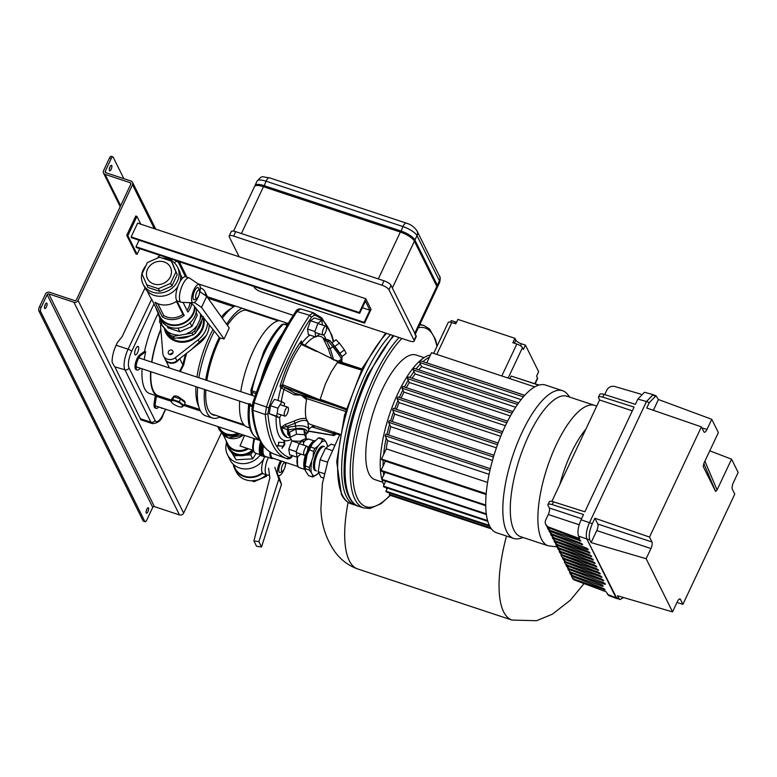 <?xml version="1.0" encoding="UTF-8"?>
<svg xmlns="http://www.w3.org/2000/svg" width="777" height="777" viewBox="0 0 777 777"><rect width="100%" height="100%" fill="white"/><g stroke="black" fill="none" stroke-linecap="round" stroke-linejoin="round"><path stroke-width="1.17" d="M146.911 509.081A2.885 0.991 -71.7 0 1 146.144 511.402M146.222 513.005A2.885 0.991 108.3 0 0 146.474 513.257A2.885 0.991 108.3 0 0 148.164 511.285A2.885 0.991 108.3 0 0 148.553 508.041A2.885 0.991 108.3 0 0 148.29 507.789A2.885 0.991 108.3 0 0 146.6 509.751A2.885 0.991 108.3 0 0 146.222 513.005M44.532 306.701A2.885 0.991 108.3 0 0 45.299 304.38M46.941 303.341A2.885 0.991 -71.7 0 1 46.552 306.585A2.885 0.991 -71.7 0 1 44.862 308.556A2.885 0.991 -71.7 0 1 44.6 308.304A2.885 0.991 -71.7 0 1 44.988 305.06A2.885 0.991 -71.7 0 1 46.678 303.088A2.885 0.991 -71.7 0 1 46.941 303.341M110.12 166.618A2.885 0.991 -71.7 0 1 109.353 168.939M109.431 170.542A2.885 0.991 108.3 0 0 109.683 170.804A2.885 0.991 108.3 0 0 111.373 168.832A2.885 0.991 108.3 0 0 111.762 165.588A2.885 0.991 108.3 0 0 111.499 165.326A2.885 0.991 108.3 0 0 109.81 167.298A2.885 0.991 108.3 0 0 109.431 170.542M112.869 156.857A3.205 1.107 108.3 0 0 111.208 158.566L109.499 158.003A3.205 1.107 -71.7 0 1 111.16 156.294L112.869 156.857A3.205 1.107 108.3 0 1 113.16 157.139L123.854 178.681M109.499 158.003L103.535 170.678A3.205 2.836 -26.4 0 0 105.089 174.378L130.186 182.692A1.282 1.136 153.6 0 1 130.808 184.168L76.36 299.883A1.282 1.136 153.6 0 1 74.699 300.612L49.602 292.298A3.205 2.836 -26.4 0 0 45.454 294.104L39.491 306.779L41.2 307.342L47.164 294.668A1.282 1.136 153.6 0 1 48.825 293.949L73.922 302.263A3.205 2.836 -26.4 0 0 78.069 300.446L132.517 184.732A3.205 2.836 -26.4 0 0 130.963 181.031L105.866 172.717A1.282 1.136 153.6 0 1 105.245 171.241L111.208 158.566M41.2 307.342A3.205 1.107 108.3 0 0 40.559 311.431L38.85 310.858L143.104 520.881L144.813 521.445A3.205 1.107 108.3 0 0 145.105 521.726A3.205 1.107 108.3 0 0 146.775 520.017L152.739 507.342A1.282 1.136 153.6 0 1 154.39 506.623L179.497 514.937A3.205 2.836 -26.4 0 0 183.644 513.121L221.503 432.653M38.85 310.858A3.205 1.107 -71.7 0 1 39.491 306.779M145.105 521.726L143.395 521.163A3.205 1.107 -71.7 0 1 143.104 520.881M40.559 311.431L144.813 521.445M161.354 407.847A4.477 1.544 108.3 0 0 161.402 407.944A4.477 1.544 108.3 0 0 161.81 408.333A4.477 1.544 108.3 0 0 162.461 408.207M138.5 346.795A4.477 1.544 -71.7 0 1 137.908 351.835A4.477 1.544 -71.7 0 1 135.276 354.904A4.477 1.544 -71.7 0 1 134.877 354.506A4.477 1.544 -71.7 0 1 135.48 349.456A4.477 1.544 -71.7 0 1 138.102 346.396A4.477 1.544 -71.7 0 1 138.5 346.795M144.221 359.644A54.749 18.91 -71.7 0 1 145.668 351.767L140.899 355.235A8.003 2.768 108.3 0 0 137.014 362.024A8.003 2.768 108.3 0 0 136.538 369.347A8.003 2.768 108.3 0 0 137.257 370.056A8.003 2.768 108.3 0 0 138.656 369.677L140.569 368.279M158.09 313.655A54.749 18.91 108.3 0 0 144.532 351.389L139.763 354.866A8.003 2.768 108.3 0 0 135.868 361.645A8.003 2.768 108.3 0 0 135.392 368.968A8.003 2.768 108.3 0 0 136.121 369.677L137.257 370.056M156.488 395.804L155.322 403.263A8.003 2.768 108.3 0 0 155.536 407.634A8.003 2.768 108.3 0 0 156.264 408.343A8.003 2.768 108.3 0 0 158.673 406.954M162.228 398.29A8.003 2.768 108.3 0 0 162.238 398.222L162.412 397.096M155.342 395.425L154.176 402.884A8.003 2.768 108.3 0 0 154.4 407.255A8.003 2.768 108.3 0 0 155.118 407.964L156.264 408.343M160.839 329.089A54.749 18.91 108.3 0 0 151.632 362.101M150.621 371.61A54.749 18.91 108.3 0 0 153.195 391.491A54.749 18.91 108.3 0 0 158.149 396.357A54.749 18.91 108.3 0 0 161.082 396.649M145.668 351.767L144.532 351.389M142.065 368.774A54.749 18.91 108.3 0 0 144.639 388.665A54.749 18.91 108.3 0 0 149.592 393.521L158.149 396.357M145.017 288.014L122.135 336.645L117.444 342.424L116.123 345.231L128.098 349.194L151.651 299.155M114.86 366.861L140.365 418.686L150.903 422.183L124.893 369.784L114.86 366.861M159.732 255.274A16.132 5.575 108.3 0 0 157.44 258.149M140.705 419.726L140.365 418.686M116.123 345.231A16.132 5.575 -71.7 0 0 112.131 362.169L114.355 366.297M184.8 402.418L184.829 401.34L177.952 396.464C174.514 395.58 172.999 395.949 173.417 397.562M170.008 354.584A2.564 2.273 153.6 0 1 172.853 353.176A2.564 2.273 -26.4 0 0 170.008 354.584M215.724 415.326A55.07 19.027 -71.7 0 1 213.374 414.986A55.07 19.027 -71.7 0 1 208.391 410.101A55.07 19.027 -71.7 0 1 205.818 389.899M220.134 416.793A58.265 20.134 -71.7 0 1 212.364 418.026L205.526 415.763A58.265 20.134 -71.7 0 1 200.252 410.586A58.265 20.134 -71.7 0 1 199.417 408.644L197.746 404.069A54.108 18.697 -71.7 0 1 195.95 386.635M196.931 377.107A54.108 18.697 -71.7 0 1 213.005 329.535M221.406 316.958A54.108 18.697 -71.7 0 1 228.953 309.868L233.032 307.197A58.265 20.134 -71.7 0 1 235.217 305.963M199.417 408.644A58.265 20.134 -71.7 0 1 197.669 387.199M198.844 377.739A58.265 20.134 -71.7 0 1 214.345 331.196M222.29 318.201A58.265 20.134 -71.7 0 1 233.032 307.197M212.364 418.026A58.265 20.134 -71.7 0 1 207.1 412.859A58.265 20.134 -71.7 0 1 204.506 389.471M205.682 380.011A58.265 20.134 -71.7 0 1 219.26 337.315M226.573 324.203A58.265 20.134 -71.7 0 1 242.055 308.226M254.108 312.218A58.265 20.134 -71.7 0 1 254.283 312.568A58.265 20.134 -71.7 0 1 254.506 313.034M206.303 335.441L191.958 349.087M186.694 353.214A54.108 18.697 108.3 0 0 183.702 364.976L180.215 371.571M169.153 367.909L168.473 365.918M171.241 400.019L158.343 395.746A54.108 18.697 -71.7 0 1 153.448 390.948A54.108 18.697 -71.7 0 1 150.884 371.697M151.865 362.179A54.108 18.697 -71.7 0 1 160.878 329.594M206.847 380.39A55.07 19.027 -71.7 0 1 220.231 338.014M227.408 325.378A55.07 19.027 -71.7 0 1 248.009 310.441A55.07 19.027 -71.7 0 1 250.097 311.567M179.604 371.367L182.867 364.918A54.749 18.91 -71.7 0 1 185.577 354.089M194.522 347.096L200.777 342.162M183.702 364.976L182.867 364.918L179.749 358.634M279.555 320.648A55.934 19.318 108.3 0 0 240.753 391.627M239.685 401.117A55.934 19.318 108.3 0 0 242.269 422.183A55.934 19.318 108.3 0 0 247.329 427.146L249.805 427.972M430.497 354.943A71.397 24.67 108.3 0 0 397.941 393.356A71.397 24.67 108.3 0 0 381.818 479.137M507.634 421.231L402.768 386.49L401.991 388.141L402.904 389.967A71.397 24.67 108.3 0 0 400.786 394.298A71.397 24.67 108.3 0 0 399.339 397.455M512.946 411.616L408.129 376.894L407.352 378.545L408.226 380.303A71.397 24.67 108.3 0 0 404.419 387.033M518.628 402.942L413.976 368.269L413.199 369.92L414.024 371.591A71.397 24.67 108.3 0 0 409.965 377.505M524.718 395.376L420.406 360.819L419.619 362.47L420.406 364.044A71.397 24.67 108.3 0 0 416.064 368.958M534.79 386.897L431.556 352.69L429.438 357.177A71.397 24.67 108.3 0 0 422.921 361.655M424.077 357.643L416.181 355.021A65.637 22.679 108.3 0 0 382.012 390.083A65.637 22.679 108.3 0 0 374.902 479.632L382.799 482.245M450.553 322.144L451.301 320.561L455.293 321.882A5.118 1.583 -154.8 0 0 456.546 322.222M433.663 353.389L448.232 322.436A5.118 1.583 -154.8 0 1 451.806 322.494L455.798 323.815L457.876 319.405L514.918 338.306L512.839 342.715L516.831 344.036A5.118 1.583 25.2 0 1 522.455 347.669L523.377 349.533L525.456 345.124L521.464 343.803A5.118 1.583 25.2 0 1 515.841 340.161L514.918 338.306M525.456 345.124L538.646 371.707L536.577 376.117L537.499 377.981A5.118 1.583 -154.8 0 1 537.567 378.652L535.149 383.799M509.926 378.661L511.159 376.039L538.704 385.169M515.384 377.437L539.005 385.081M383.615 454.555L386.295 448.863A66.268 22.892 108.3 0 1 387.577 440.666L386.208 437.917A71.397 24.67 108.3 0 0 383.615 454.555L381.507 459.042L381.905 459.838L486.091 494.357M487.567 482.41L386.295 448.863M489.073 474.3L387.577 440.666M383.197 460.266A71.397 24.67 108.3 0 0 383.071 466.103L385.402 461.149A66.268 22.892 108.3 0 1 385.402 460.994M486.081 494.502L385.402 461.149M383.323 471.775A71.397 24.67 108.3 0 0 383.702 475.145L385.023 472.338M429.438 357.177L426.758 362.869A66.268 22.892 108.3 0 0 426.699 362.908M524.757 395.338L426.758 362.869M384.897 480.924A71.397 24.67 108.3 0 0 385.285 482.158L385.732 481.196M496.396 447.843L394.658 414.141A66.268 22.892 108.3 0 0 392.239 421.571M394.658 414.141L393.55 411.927A71.397 24.67 108.3 0 0 390.559 421.017M500.728 436.324L399.067 402.641A66.268 22.892 108.3 0 0 396.406 409.314M399.067 402.641L398.009 400.505A71.397 24.67 108.3 0 0 394.716 408.751M402.904 389.967L403.962 392.103A66.268 22.892 108.3 0 0 401.097 398.038M505.419 425.718L403.962 392.103M492.472 460.402L390.763 426.709A66.268 22.892 108.3 0 0 388.714 435.033M390.763 426.709L389.578 424.32A71.397 24.67 108.3 0 0 386.965 434.45M420.406 364.044L421.726 366.715A66.268 22.892 108.3 0 0 418.657 369.813M521.114 399.64L421.726 366.715M414.024 371.591L415.2 373.951A66.268 22.892 108.3 0 0 412.101 378.205M515.685 407.235L415.2 373.951M408.226 380.303L409.324 382.507A66.268 22.892 108.3 0 0 406.313 387.665M510.411 415.996L409.324 382.507M381.915 479.496A71.397 24.67 108.3 0 0 383.984 484.916M385.674 487.5A71.397 24.67 108.3 0 0 386.995 488.888M506.808 422.863L401.991 388.141M511.994 413.218L407.352 378.545M517.54 404.487L413.199 369.92M523.407 396.853L419.619 362.47M398.009 400.505L397.066 398.611L397.843 396.96L502.69 431.691M501.971 433.362L397.066 398.611M393.55 411.927L392.579 409.955L393.356 408.304L498.125 443.016M497.503 444.716L392.579 409.955M389.578 424.32L388.558 422.261L389.345 420.61L493.978 455.273M493.453 457.012L388.558 422.261M386.208 437.917L385.139 435.761L385.916 434.11L490.326 468.696M489.908 470.473L385.139 435.761M487.781 521.328L383.828 486.888L383.43 486.091L385.285 482.158M487.567 520.59L383.43 486.091M486.353 514.529L382.177 480.021L381.779 479.224L383.702 475.145M486.256 513.84L381.779 479.224M485.693 505.691L381.458 471.153L381.07 470.357L383.071 466.103M485.683 505.021L381.07 470.357M486.149 493.706L381.507 459.042M387.383 488.063L385.936 491.142L386.334 491.938L489.695 526.184M489.296 525.388L385.936 491.142M490.753 527.981L389.296 494.376L389.695 495.172L491.375 528.855M389.889 493.123L389.296 494.376M548.173 545.804A73.961 25.554 108.3 0 1 556.196 444.9A73.961 25.554 108.3 0 1 594.696 405.4L567.103 396.26A73.961 25.554 108.3 0 0 528.603 435.761A73.961 25.554 108.3 0 0 520.59 536.664L548.173 545.804L556.934 546.891M569.813 397.154L567.637 394.415A77.797 26.874 108.3 0 0 562.606 390.724A77.797 26.874 108.3 0 0 522.105 432.274A77.797 26.874 108.3 0 0 513.675 538.422A77.797 26.874 108.3 0 0 519.91 538.471L523.3 537.567M562.606 390.724L545.493 385.052A77.797 26.874 108.3 0 0 504.992 426.602A77.797 26.874 108.3 0 0 496.561 532.75L513.675 538.422M326.466 326.826A4.672 1.612 108.3 0 0 325.952 326.175A4.672 1.612 108.3 0 0 323.31 329.127A4.672 1.612 108.3 0 0 322.494 334.392A4.672 1.612 108.3 0 0 323.009 335.042A4.672 1.612 108.3 0 0 325.65 332.08A4.672 1.612 108.3 0 0 326.466 326.826M303.758 454.545A4.672 1.612 108.3 0 0 304.273 455.196A4.672 1.612 108.3 0 0 306.915 452.233A4.672 1.612 108.3 0 0 307.731 446.979A4.672 1.612 108.3 0 0 307.216 446.319A4.672 1.612 108.3 0 0 304.574 449.281A4.672 1.612 108.3 0 0 303.758 454.545M285.586 409.285A4.672 1.612 108.3 0 0 284.868 416.093A4.672 1.612 108.3 0 0 287.092 414.024A4.672 1.612 108.3 0 0 287.811 407.216A4.672 1.612 108.3 0 0 285.586 409.285M182.634 405.711A6.274 1.942 25.2 0 1 181.245 407.051A6.274 1.942 25.2 0 1 171.911 402.661A6.274 1.942 25.2 0 1 171.455 402.01A6.274 1.942 25.2 0 1 175.757 401.253A6.274 1.942 25.2 0 1 182.634 405.711M181.245 407.051L183.896 405.487L179.283 401.738L172.688 399.553L170.717 401.126L171.814 402.544M183.896 405.487L185.188 402.729L180.575 398.98L173.99 396.804L172.018 398.368L170.717 401.126M179.283 401.738L180.575 398.98M172.688 399.553L173.99 396.804M171.678 350.077A2.564 2.273 -26.4 0 0 169.6 354.487A2.564 2.273 -26.4 0 0 171.678 350.077M205.565 295.59L205.419 293.735A8.003 7.09 -26.4 0 0 204.778 291.414A8.003 7.09 -26.4 0 0 200.845 288.092A8.003 7.09 -26.4 0 0 200.291 287.927M160.674 324.397A24.009 21.28 -26.4 0 0 160.693 327.35L162.83 353.525A8.003 7.09 -26.4 0 0 163.471 355.847A8.003 7.09 -26.4 0 0 175.34 357.663L198.203 339.782A24.009 21.28 -26.4 0 0 207.585 322.776M163.471 355.847L165.054 359.032A8.003 7.09 -26.4 0 0 176.923 360.858L199.786 342.968A24.009 21.28 -26.4 0 0 209.207 324.796M206.983 296.765A8.003 7.09 -26.4 0 0 206.361 294.609L204.778 291.414M340.054 434.246L310.246 424.368L308.518 423.271L306.177 418.57C302.943 418.007 298.931 418.842 294.153 421.085L295.153 423.222C301.495 419.988 305.73 419.522 307.847 421.824L308.838 429.739M335.46 434.43L336.354 433.896A1.923 0.592 25.2 0 1 336.383 434.149L336.383 434.149A1.923 0.592 25.2 0 1 336.354 434.188M308.722 431.07L333.518 435.266L332.575 433.255L311.888 426.874L335.965 434.168L333.518 435.266L334.003 435.557L308.673 431.274M292.482 455.477L289.617 457.575A158.576 54.788 -71.7 0 1 267.91 413.83L268.842 407.847A158.576 54.788 -71.7 0 1 311.499 317.191L314.364 315.103A158.576 54.788 -71.7 0 1 333.343 341.812M284.819 444.444L284.401 440.384L283.76 442.521L278.516 442.239L278.661 444.114L277.438 445.911L282.673 446.192L282.041 448.339L284.819 444.444L284.246 444.259L282.546 446.639M301.971 343.58L301.389 340.967L300.116 342.735C291.929 354.341 285.237 368.881 280.041 386.344L282.488 384.79C287.48 368.609 293.774 355.167 301.359 344.444L301.389 340.967L302.107 343.764M321.775 320.386L314.355 317.929L310.518 320.726L307.527 329.06L308.362 334.586L315.773 337.043L314.938 331.507L317.939 323.183L321.775 320.386L322.474 325.019M281.886 401.758L274.466 399.3L270.522 405.72L269.279 413.723L279.39 417.764L276.69 416.181L277.943 408.178L281.886 401.758L284.576 403.341L284.159 406.012M291.909 440.812L290.161 437.286L289.617 432.138L295.911 429.089L303.953 429.564L304.506 434.712L306.255 438.238L299.961 441.287L291.793 440.88L288.791 449.203L289.627 454.739L297.047 457.197L296.212 451.66L299.203 443.337L303.04 440.54L303.739 445.172M268.842 407.847L254.089 402.768L252.913 410.266L265.287 414.549L266.453 407.061A160.499 55.449 -71.7 0 1 309.625 315.307L313.218 312.694L300.582 308.896L297.018 311.528L309.625 315.307L311.499 317.191M333.692 341.559L331.798 334.916L321.824 317.89L313.248 312.704L314.364 315.103M269.94 359.023L268.337 359.139A63.607 21.979 108.3 0 1 270.687 353.904A63.607 21.979 108.3 0 1 273.164 348.892L274.951 348.358M281.42 325.349L284.032 324.184L287.063 325.408M256.41 392.268L251.981 390.695L251.962 392.327L255.895 393.725M250.194 403.671L249.65 405.691L251.991 406.478M302.214 343.861L338.063 361.791L338.063 362.781L337.791 362.014M302.204 343.842L301.67 344.007L302.204 343.842M335.674 360.635L338.141 361.956M361.422 370.037L338.063 362.781M323.349 338.238A53.118 18.347 108.3 0 0 322.95 337.869L328.215 348.698L331.934 359.207M346.387 408.731L320.124 399.291L320.192 400.466L346.076 409.761M337.5 362.383L331.264 371.814L325.476 383.78L319.959 399.902L283.411 385.013L282.488 384.79L282.43 385.916L283.003 386.091L283.411 385.013M316.356 351.408L301.359 344.444L300.116 342.735M320.338 400.466L295.367 393.473L283.382 386.703L280.963 387.849L280.041 386.344L282.43 385.916M295.61 393.512L317.201 399.932L319.939 400.631L319.959 399.902M283.382 386.703L319.91 400.631M278.02 400.476A56.993 19.687 108.3 0 1 280.963 387.849L294.347 394.842L296.154 393.618L317.171 399.912M295.474 393.512L296.212 393.638L295.367 393.473L294.347 394.842L301.253 395.153M308.226 423.96L308.518 423.271M294.153 421.085L285.421 424.427L280.75 427.544A53.118 18.347 108.3 0 0 285.004 436.111L286.451 436.315M306.177 418.57C305.031 413.879 305.167 407.536 306.565 399.543L301.311 395.279M303.885 395.949L307.022 398.64L306.565 399.543M307.022 398.64L345.59 411.421M335.052 405.798L318.046 400.165M333.119 433.255L335.392 433.139L334.324 433.139L334.401 431.905L334.295 433.139L332.575 433.255M336.868 433.974L334.634 433.653L336.664 433.119M340.015 434.469L336.645 433.323M302.777 344.172L302.146 342.812A56.993 19.687 108.3 0 1 309.809 335.072M312.83 427.35L314.908 425.913M285.013 387.927L284.013 389.258A53.176 18.376 -71.7 0 0 281.264 401.554M283.984 441.763L284.246 444.259M282.673 446.192L277.535 445.755M285.004 436.111A1.923 1.787 130.5 0 1 286.014 436.15A52.826 18.25 108.3 0 1 283.488 432.75A52.826 18.25 108.3 0 1 281.779 427.622A1.923 1.554 -12.1 0 0 280.75 427.544M285.421 424.427L286.121 426.68L281.779 427.622L287.5 429.613L287.743 434.158L290.122 436.936M290.025 436.033L288.704 434.226L288.52 429.856L295.988 428.622L295.464 426.107L288.005 427.34L288.52 429.856L287.5 429.613L288.005 427.34L286.121 426.68L295.153 423.222L295.464 426.107A11.412 5.031 -6.1 0 1 308.595 428.904L308.411 431.915L305.856 434.537M303.953 429.564L305.711 433.09L306.255 438.238M295.911 429.089L296.455 434.226L304.506 434.712M290.161 437.286L296.455 434.226M328.215 348.698L330.254 348.63L326.554 340.753L328.448 341.385L329.419 340.326A1.923 1.923 0 0 1 330.293 340.918A1.923 0.816 140.5 0 0 328.448 341.385L332.828 346.707A1.923 0.816 -39.5 0 1 334.673 346.241A1.923 0.816 -39.5 0 1 334.712 346.309A9.499 0.903 -126.9 0 1 341.909 356.565M333.799 360.246L330.254 348.63L332.828 346.707A11.412 1.088 -126.9 0 1 341.472 359.032L338.539 361.237M324.64 341.084L326.554 340.753L323.718 338.413L329.419 340.326M322.95 337.869A1.923 1.787 -49.5 0 0 323.183 338.121L323.183 338.121A1.923 1.787 -49.5 0 0 323.747 338.442L326.554 339.384M334.605 346.183L330.342 340.996A1.923 0.816 140.5 0 0 330.293 340.918L342.103 356.866L341.831 360.334L341.472 359.032M341.958 356.585L346.163 353.428L344.415 349.893L339.918 353.273M331.915 342.89L336.033 339.802L339.345 343.084L334.848 346.455M344.415 349.893L339.345 343.084M310.518 320.726L317.939 323.183M319.716 333.955L315.773 337.043M307.527 329.06L314.938 331.507M270.522 405.72L277.943 408.178M269.279 413.723L276.69 416.181M281.167 414.86L279.39 417.764M300.99 454.108L297.047 457.197M302.127 440.238L303.04 440.54M291.793 440.88L299.203 443.337M288.791 449.203L296.212 451.66M341.161 360.839L342.123 361.402L341.977 362.373M604.7 394.59L606.759 390.219A6.401 5.672 -26.4 0 1 614.86 386.538L640.918 394.172M579.186 524.747L548.28 514.51L545.804 519.764A6.401 5.672 -26.4 0 0 545.775 524.504A6.401 5.672 -26.4 0 0 548.717 527.097L549.154 527.981L578.816 539.345L580.866 540.996L550.388 530.468L551 531.701L580.662 543.074L582.721 544.716L552.233 534.197L552.709 535.149L549.32 531.653L552.233 534.197M548.28 514.51A5.118 1.768 108.3 0 0 549.3 507.973L581.594 518.677M602.787 397.154A6.401 1.981 -154.8 0 0 598.504 397.144L599.805 394.395A6.401 1.981 25.2 0 1 604.079 394.395L602.787 397.154L634.1 407.099L584.838 511.79L553.515 501.845L552.224 504.603A6.401 1.981 -154.8 0 0 547.95 504.594A6.401 1.981 -154.8 0 0 548.038 505.429L549.3 507.973M598.504 397.144A6.401 1.981 -154.8 0 0 598.601 397.979L599.591 399.99L551.864 501.427M604.079 394.395L635.401 404.341L637.859 399.116L644.454 392.259L653.068 394.658L646.483 401.515L589.432 522.756C586.47 529.739 585.625 535.178 586.888 539.083L617.016 598.688L608.517 595.425L606.177 591.792L575.106 580.264A6.401 5.672 153.6 0 1 572.163 577.67L574.669 579.389L605.147 589.908L603.098 588.267L573.436 576.893L570.464 574.242L569.91 573.125L572.824 575.67L602.039 586.14L603.302 586.188L601.252 584.547L571.59 573.173L568.191 569.677L571.59 573.173M552.224 504.603L583.537 514.549L581.079 519.774L592.346 523.649C589.393 530.633 588.539 536.072 589.801 539.976L591.103 542.599L596.765 530.565A5.118 1.768 108.3 0 0 597.785 524.038L594.9 518.23L592.346 523.649M589.801 539.976L578.535 536.101L579.788 538.626L548.717 527.097M550.592 533.731L551.039 535.11L553.952 537.655L587.091 549.572L588.364 549.63L586.305 547.979L552.709 535.149M552.301 537.189L552.748 538.568L555.672 541.113L590.073 553.088L588.014 551.437L554.428 538.607L551.039 535.11M554.02 540.637L554.467 542.025L557.391 544.57L591.792 556.546L589.733 554.895L556.138 542.064L552.748 538.568M555.73 544.094L556.186 545.483L559.1 548.028L593.511 560.003L591.452 558.352L557.857 545.512L554.467 542.025M557.449 547.552L557.896 548.941L560.819 551.485L595.221 563.461L593.162 561.81L559.576 548.97L556.186 545.483M559.168 551.01L559.615 552.389L562.538 554.933L596.94 566.909L594.881 565.258L561.285 552.428L557.896 548.941M562.538 554.933L563.004 555.885L596.6 568.715L598.659 570.367L564.248 558.391L564.724 559.343L598.309 572.173L600.368 573.824L565.967 561.849L566.433 562.801L600.029 575.631L602.088 577.282L567.686 565.306L568.152 566.248L601.738 579.088L603.807 580.74L569.395 568.764L569.871 569.706L603.457 582.546L605.516 584.187L604.253 584.139L571.114 572.222M654.302 395.823L653.068 394.658M567.744 568.288L568.191 569.677M569.871 569.706L566.472 566.219L569.395 568.764M566.025 564.83L566.472 566.219M568.152 566.248L565.18 563.607L567.686 565.306M564.316 561.373L564.762 562.762M566.433 562.801L563.043 559.304L565.967 561.849M562.597 557.925L563.043 559.304M564.724 559.343L561.752 556.701L564.248 558.391M560.877 554.467L561.334 555.846M563.004 555.885L559.615 552.389M569.463 571.746L569.91 573.125M571.309 575.466L571.755 576.845M548.873 530.273L549.32 531.653M551 531.701L548.028 529.05L547.474 527.933L550.388 530.468M547.027 526.553L547.474 527.933M549.154 527.981L545.775 524.504M578.535 536.101C577.272 532.196 578.117 526.757 581.079 519.774M547.95 504.594L549.242 501.845A6.401 1.981 25.2 0 1 553.515 501.845M632.342 410.839L599.591 399.99M650.951 548.523L646.153 558.721L672.542 611.887L677.34 601.689A5.118 1.768 -71.7 0 1 680.011 598.95A5.118 1.768 -71.7 0 1 680.477 599.407L682.915 604.331L734.77 494.123L732.332 489.209A5.118 1.768 -71.7 0 1 733.352 482.672L738.15 472.474L731.555 459.178L717.064 489.957L715.607 491.462L703.175 466.414L703.875 463.374L718.356 432.595L711.761 419.298L706.953 429.496A5.118 1.768 -71.7 0 1 704.292 432.235A5.118 1.768 -71.7 0 1 703.826 431.779L701.388 426.864L649.523 537.062L651.971 541.987A5.118 1.768 -71.7 0 1 650.951 548.523L596.765 530.565M709.78 450.815L731.555 459.178M711.761 419.298L658.43 399.524L656.041 395.794L649.31 402.603L646.755 408.032L701.388 426.864M676.99 602.447L682.915 604.331M649.31 402.603L646.483 401.515L589.432 522.756C586.47 529.739 585.625 535.178 586.888 539.083L615.918 597.581L618.793 598.377L620.027 599.533L623.601 597.552M672.542 611.887L617.492 595.765L618.793 598.377M646.153 558.721L591.103 542.599M594.9 518.23L649.523 537.062M637.859 399.116L646.483 401.515L653.214 394.706L656.041 395.794M620.027 599.533L607.429 594.318M658.43 399.524L653.36 410.305M160.752 319.726A20.357 18.036 -26.4 0 0 160.781 320.114A20.357 18.036 -26.4 0 0 162.238 325.32L170.454 335.402L173.417 336.383L191.997 333.042L194.648 331.06L201.806 315.579M159.819 317.871L159.596 322.309L162.238 325.32M203.341 316.598L195.619 333.012L194.648 331.06M195.619 333.012L192.968 335.004L188.306 336.305L174.388 338.335L171.426 337.354L159.596 322.309M171.426 337.354L170.454 335.402M192.968 335.004L191.997 333.042M174.388 338.335L173.417 336.383M186.907 333.488A20.357 18.036 -26.4 0 0 196.464 326.311M200.126 318.521A20.357 18.036 -26.4 0 0 200.515 313.966M167.385 331.526A20.357 18.036 -26.4 0 0 178.088 335.072M195.823 298.067A4.477 1.544 108.3 0 0 196.872 298.349A4.477 1.544 108.3 0 0 199.106 294.697A4.477 1.544 108.3 0 0 199.495 290.433A4.477 1.544 108.3 0 0 199.456 290.355A4.477 1.544 108.3 0 0 196.717 292.356A4.477 1.544 108.3 0 0 195.823 298.067M198.523 288.131A6.401 2.214 -71.7 0 1 198.572 288.248A6.401 2.214 -71.7 0 1 198.621 288.374A6.401 2.214 108.3 0 0 198.523 288.131A6.401 2.214 108.3 0 0 197.941 287.568A6.401 2.214 -71.7 0 1 198.523 288.131M196.872 298.349L194.833 299.553A6.401 2.214 -71.7 0 1 193.92 299.728A6.401 2.214 -71.7 0 1 193.337 299.155A6.401 2.214 -71.7 0 1 194.192 291.948A6.401 2.214 -71.7 0 1 197.941 287.568A6.401 2.214 108.3 0 0 194.192 291.948A6.401 2.214 108.3 0 0 193.337 299.155A6.401 2.214 108.3 0 0 193.92 299.728L193.92 299.728M149.815 281.692A12.811 11.344 153.6 0 1 147.504 278.652A12.811 11.344 153.6 0 1 152.078 263.898A12.811 11.344 153.6 0 1 168.133 264.229A12.811 11.344 153.6 0 1 170.445 267.269A12.811 11.344 153.6 0 1 165.87 282.022A12.811 11.344 153.6 0 1 149.815 281.692M196.503 308.974A19.211 17.026 153.6 0 1 184.635 326.262A19.211 17.026 153.6 0 1 163.976 323.815A19.211 17.026 153.6 0 1 160.509 319.25L159.188 316.589A19.211 17.026 153.6 0 1 157.818 312.403M195.163 307.294A19.211 17.026 153.6 0 1 182.828 323.824A19.211 17.026 153.6 0 1 162.655 321.154A19.211 17.026 153.6 0 1 159.188 316.589M162.315 258.149A19.211 17.026 153.6 0 1 174.029 262.519A19.211 17.026 153.6 0 1 177.496 267.074L179.079 270.27A19.211 17.026 153.6 0 1 180.05 281.633M177.758 286.694A19.211 17.026 153.6 0 1 148.135 291.909A19.211 17.026 153.6 0 1 144.668 287.354L143.085 284.159A19.211 17.026 153.6 0 1 145.891 265.724M177.496 267.074A19.211 17.026 153.6 0 1 170.639 289.219A19.211 17.026 153.6 0 1 146.552 288.723A19.211 17.026 153.6 0 1 143.085 284.159M162.315 316.822L155.05 302.204A18.57 16.453 -26.4 0 0 176.952 300.932L184.207 315.549L182.906 314.384A16.647 14.753 153.6 0 1 163.704 315.501L162.315 316.822A18.57 16.453 -26.4 0 0 184.207 315.549M183.071 302.399L187.869 312.063A18.57 16.453 -26.4 0 0 191.686 303.846M194.561 306.546A18.57 16.453 153.6 0 1 183.003 323.125A18.57 16.453 153.6 0 1 163.112 320.716A18.57 16.453 153.6 0 1 159.761 316.307L157.119 310.994A18.57 16.453 -26.4 0 0 158.887 313.743L151.632 299.116A18.57 16.453 -26.4 0 1 149.864 296.367L147.183 290.967M156.002 307.915A18.57 16.453 -26.4 0 0 157.119 310.994M159.712 291.356L171.863 286.053L177.234 274.64L172.679 263.801L171.358 261.14L159.547 257.226L147.397 262.529L142.026 273.941L147.902 287.441L159.712 291.356L158.391 288.694L170.551 283.391L171.863 286.053M196.163 312.364L197.3 315.044L191.929 326.457L190.064 322.717M197.3 315.044L196.105 312.645M191.929 326.457L179.778 331.76L177.952 328.079M179.778 331.76L167.958 327.845L167.036 325.981M170.551 283.391L175.913 271.979L177.234 274.64M175.913 271.979L171.358 261.14M146.581 284.78L158.391 288.694M189.976 302.68A16.647 14.753 153.6 0 1 187.004 310.314M176.418 301.311L182.906 314.384M157.828 303.671L163.704 315.501M198.659 295.862A9.606 3.322 -71.7 0 1 193.23 302.816A9.606 3.322 -71.7 0 1 192.036 301.913A9.606 3.322 -71.7 0 1 193.502 290.666A9.606 3.322 -71.7 0 1 199.242 284.673A9.606 3.322 -71.7 0 1 199.815 285.382A9.606 3.322 -71.7 0 1 199.446 293.502M193.23 302.816L181.643 302.34A12.811 4.429 -71.7 0 1 181.206 302.263A12.811 4.429 -71.7 0 1 180.05 301.126A12.811 4.429 -71.7 0 1 181.769 286.703A12.811 4.429 -71.7 0 1 189.258 277.943A12.811 4.429 -71.7 0 1 189.656 278.137L199.242 284.673M181.206 302.263L177.642 301.078A12.811 4.429 -71.7 0 1 176.486 299.941A12.811 4.429 -71.7 0 1 178.205 285.518A12.811 4.429 -71.7 0 1 185.693 276.767L189.258 277.943M199.883 291.715L206.701 296.358L229.254 327.952L224.067 338.976L219.706 337.878L193.638 305.4L190.229 302.7M194.318 302.486L201.515 307.381L224.067 338.976M206.701 296.358L201.515 307.381M237.849 433.187A14.724 13.054 153.6 0 1 220.862 430.05A14.724 13.054 153.6 0 1 219.396 427.797L218.959 426.932M260.528 441.608A15.686 5.42 108.3 0 0 261.47 455.788L262.607 456.167A15.686 5.42 108.3 0 0 263.209 456.264M261.402 443.045A15.686 5.42 108.3 0 0 262.607 456.167M239.792 433.828A15.686 13.899 153.6 0 1 226.495 435.275A15.686 13.899 153.6 0 1 218.793 428.758A15.686 13.899 153.6 0 1 218.667 428.486M239.015 433.576A15.686 13.899 153.6 0 1 226.233 434.751A15.686 13.899 153.6 0 1 218.531 428.224A15.686 13.899 153.6 0 1 217.851 426.563M252.933 450.262A15.686 13.899 153.6 0 1 235.994 454.419A15.686 13.899 153.6 0 1 228.292 447.892A15.686 13.899 153.6 0 1 227.117 444.075M253.205 450.786A15.686 13.899 153.6 0 1 236.257 454.953A15.686 13.899 153.6 0 1 228.564 448.426A15.686 13.899 153.6 0 1 228.428 448.164M247.271 448.378A14.404 12.762 153.6 0 1 234.8 449.864A14.404 12.762 153.6 0 1 227.729 443.871L223.242 434.838M248.339 448.737A15.045 13.335 153.6 0 1 234.673 450.679A15.045 13.335 153.6 0 1 227.282 444.425L228.865 447.61A15.045 13.335 -26.4 0 0 236.257 453.865A15.045 13.335 -26.4 0 0 252.321 450.058M244.532 435.402L240.015 445.979L253.04 450.291M263.267 445.726A15.686 5.42 108.3 0 0 263.471 455.526A15.686 5.42 108.3 0 0 264.889 456.915A15.686 5.42 108.3 0 0 266.55 456.789M262.315 444.425A15.686 5.42 108.3 0 0 262.335 455.147A15.686 5.42 108.3 0 0 263.753 456.546L264.889 456.915M297.902 466.511L272.708 458.158A14.404 4.973 -71.7 0 1 271.406 456.886A14.404 4.973 -71.7 0 1 270.697 452.457M314.947 440.656A15.686 5.42 108.3 0 0 307.838 448.756M305.546 454.545A15.686 5.42 108.3 0 0 304.545 469.133A15.686 5.42 108.3 0 0 305.186 470.046M312.859 443.113A15.686 5.42 108.3 0 0 304.943 466.229M306.284 439.704A14.404 4.973 108.3 0 0 303.321 442.424M297.387 456.954A14.404 4.973 108.3 0 0 297.649 465.578M282.634 457.148L284.625 457.876M273.757 458.508L271.94 458.576L265.093 456.313A15.045 5.196 -71.7 0 1 263.733 454.972A15.045 5.196 -71.7 0 1 263.452 445.979M262.102 444.123A13.131 4.536 108.3 0 0 261.596 449.494M324.388 446.61A12.811 4.429 108.3 0 0 317.871 453.137A12.811 4.429 108.3 0 0 314.559 466.919A12.811 4.429 108.3 0 0 316.336 470.93L315.2 470.551A12.811 4.429 108.3 0 1 314.034 469.415A12.811 4.429 108.3 0 1 315.753 454.992A12.811 4.429 108.3 0 1 323.251 446.231L324.388 446.61M327.564 462.198L320.085 459.722L325.456 448.31L331.187 444.133L334.285 445.163M331.925 450.456L325.456 448.31M324.349 473.708L318.22 471.688L320.085 459.722M323.407 478.001L320.95 477.185L318.22 471.688M313.082 457.022A18.143 6.265 -71.7 0 1 315.481 450.864A18.143 6.265 -71.7 0 1 318.395 445.716L314.899 448.455L313.549 451.32L313.082 457.022L309.372 467.385L309.295 470.017L311.392 472.669A18.143 6.265 -71.7 0 1 311.703 462.296M312.772 477.01L317.54 474.038A18.143 6.265 -71.7 0 1 312.529 474.97L312.772 477.01L308.586 475.631L305.342 470.668L305.186 465.996L307.032 455.021L309.363 449.932L313.549 451.32M305.186 465.996L309.372 467.385M322.552 439.393L320.911 442.744A18.143 6.265 -71.7 0 1 325.913 441.812L323.815 439.151L322.552 439.393L318.366 438.005L319.629 437.772L323.815 439.151M309.363 449.932L312.354 443.716L318.366 438.005M310.713 447.066L314.899 448.455M318.395 445.716L320.911 442.744M327.292 445.308L327.049 444.114A18.143 6.265 -71.7 0 1 327.34 445.639A18.143 6.265 -71.7 0 1 327.438 446.862M325.913 441.812L327.049 444.114M318.706 472.659L317.54 474.038M305.108 468.628L309.295 470.017M312.529 474.97L311.392 472.669M305.108 469.473A18.143 6.265 -71.7 0 1 305.06 469.143A18.143 6.265 -71.7 0 1 305.662 460.295M307.032 455.021A18.143 6.265 -71.7 0 1 312.354 443.716M226.428 443.249A19.444 17.23 -26.4 0 0 225.845 447.076A19.444 17.23 -26.4 0 0 227.438 454.613A19.444 17.23 -26.4 0 0 242.88 463.655A19.444 17.23 -26.4 0 0 260.314 454.846M285.217 463.121A4.477 1.544 108.3 0 0 282.478 465.112A4.477 1.544 108.3 0 0 281.585 470.833A4.477 1.544 108.3 0 0 282.634 471.115A4.477 1.544 108.3 0 0 284.868 467.463A4.477 1.544 108.3 0 0 285.256 463.199A4.477 1.544 108.3 0 0 285.217 463.121M279.098 471.921A6.401 2.214 -71.7 0 1 279.283 466.744A6.401 2.214 -71.7 0 1 281.954 461.227A6.401 2.214 108.3 0 0 280.371 463.752A6.401 2.214 108.3 0 0 279.681 472.484A6.401 2.214 -71.7 0 1 279.098 471.921M233.285 464.432A19.211 17.026 -26.4 0 0 234.654 468.618A19.211 17.026 -26.4 0 0 251.224 477.525A19.211 17.026 -26.4 0 0 262.665 473.348M234.654 468.618L236.237 471.814A19.211 17.026 -26.4 0 0 252.807 480.71A19.211 17.026 -26.4 0 0 266.307 474.805M233.129 464.112L235.227 468.337A18.57 16.453 -26.4 0 0 251.243 476.942A18.57 16.453 -26.4 0 0 262.335 472.882M269.493 475.184L267.395 475.097A12.811 4.429 -71.7 0 1 266.967 475.019L266.336 476.359L265.802 475.271M266.336 476.359L254.186 481.662L253.681 480.642M254.186 481.662L251.418 480.74M282.634 471.115L280.594 472.319A6.401 2.214 -71.7 0 1 279.681 472.484M227.438 454.613L230.079 459.935A19.444 17.23 -26.4 0 0 246.105 468.968A19.444 17.23 -26.4 0 0 263.607 459.197M231.459 452.204L236.062 459.799L252.671 458.838L256.157 453.35M245.474 455.157L250.689 454.856L253.234 450.845M250.689 454.856L252.671 458.838M226.544 442.531L227.272 444.968M232.333 452.923L236.062 459.799M226.272 442.948L227.175 444.425M234.091 455.817L238.733 455.545M284.421 468.628A9.606 3.322 -71.7 0 1 283.673 470.396A9.606 3.322 -71.7 0 1 278.992 475.582A9.606 3.322 -71.7 0 1 279.71 462.422A9.606 3.322 -71.7 0 1 280.575 460.771M285.955 462.548A9.606 3.322 -71.7 0 1 285.208 466.258M264.588 456.818A12.811 4.429 -71.7 0 0 263.403 473.844L266.967 475.019A12.811 4.429 -71.7 0 1 268.356 457.546A12.811 4.429 -71.7 0 1 268.424 457.41M278.419 475.407L281.468 484.372L261.528 546.94L258.887 541.627L253.924 540.977L269.852 477.874L268.551 468.191M261.528 546.94L256.565 546.289L253.924 540.977M274.825 467.307L278.826 479.059L258.887 541.627M281.468 484.372L278.826 479.059M233.547 231.128L254.506 186.577A12.811 3.953 25.2 0 1 263.452 186.713L400.349 232.07A12.811 3.953 25.2 0 1 414.403 241.161L436.829 286.363A12.811 3.953 25.2 0 1 437.014 288.034L415.287 334.197M263.452 186.713L241.414 233.547L378.312 278.904L400.349 232.07M414.403 241.161L392.356 288.005L414.792 333.197L436.829 286.363M414.976 334.868A12.811 3.953 -154.8 0 0 414.792 333.197M254.905 186.091A12.811 3.953 25.2 0 1 255.021 185.48A12.811 3.953 25.2 0 1 263.976 185.616L400.874 230.963A12.811 3.953 25.2 0 1 414.918 240.064L437.354 285.256A12.811 3.953 25.2 0 1 437.529 286.927A12.811 3.953 25.2 0 1 437.13 287.412M235.713 231.663L233.634 236.072A6.401 1.981 -154.8 0 0 229.157 236.004L231.235 231.595A6.401 1.981 25.2 0 1 235.713 231.663L384.013 280.798A6.401 1.981 25.2 0 1 391.035 285.344L416.113 335.858A6.401 1.981 25.2 0 1 416.2 336.694L414.131 341.103A6.401 1.981 -154.8 0 1 409.654 341.035L261.344 291.899A6.401 1.981 -154.8 0 1 254.322 287.344L253.885 286.47M239.151 256.779L229.254 236.839A6.401 1.981 -154.8 0 1 229.157 236.004M233.634 236.072L381.944 285.208L384.013 280.798M391.035 285.344L388.966 289.753L414.034 340.258L416.113 335.858M414.131 341.103A6.401 1.981 -154.8 0 0 414.034 340.258M388.966 289.753A6.401 1.981 -154.8 0 0 381.944 285.208M369.881 310.217L364.18 322.338L136.014 246.756L136.412 247.552L364.578 323.135L371.056 309.363L365.782 298.727L137.616 223.135L131.138 236.917L131.527 237.713L359.693 313.306L365.394 301.185L369.881 310.217L362.325 307.711M364.18 322.338L364.578 323.135M365.782 298.727L359.295 312.509L131.138 236.917M359.295 312.509L359.693 313.306M139.093 240.219L136.014 246.756M139.753 248.65L137.092 254.293L135.956 253.914L126.719 235.305L127.855 235.684L136.937 216.394L140.802 224.194M126.719 235.305L135.79 216.016L136.937 216.394M137.092 254.293L127.855 235.684M105.089 174.378L120.658 205.74M130.186 182.692L130.857 184.042M47.164 294.668L152.739 507.342M48.825 293.949L154.39 506.623M73.922 302.263L179.497 514.937M78.069 300.446L183.644 513.121M132.517 184.732L154.332 228.681M105.245 171.241L106.002 172.766M170.794 260.256A16.132 5.575 -71.7 0 1 171.717 259.246M140.588 419.716L152.36 423.611A16.132 5.575 -71.7 0 1 150.903 422.183A3.205 2.836 153.6 0 0 155.05 420.367A12.937 4.468 108.3 0 0 162.956 414.607L165.491 409.217M169.503 400.699L170.008 399.611M185.509 276.719L178.564 262.723A12.937 4.468 108.3 0 0 174.378 262.84M154.001 303.885L131.614 351.476A12.937 4.468 108.3 0 0 129.04 367.968L155.05 420.367M129.04 367.968A3.205 2.836 153.6 0 1 124.893 369.784A16.132 5.575 -71.7 0 1 128.098 349.194A3.205 0.991 25.2 0 1 131.614 351.476M162.956 414.607A3.205 0.991 25.2 0 1 162.995 415.025C161.558 420.367 158.013 423.232 152.36 423.611M178.846 261.606A3.205 2.836 153.6 0 1 178.564 262.723M155.322 403.263L154.176 402.884M140.899 355.235L139.763 354.866M179.283 359.013A8.003 7.09 153.6 0 1 169.25 362.888A8.003 7.09 153.6 0 1 165.316 359.566A8.003 7.09 153.6 0 1 165.19 359.295L169.522 368.026M208.44 298.805L206.488 294.872A8.003 7.09 153.6 0 1 206.624 295.143A8.003 7.09 153.6 0 1 207.226 297.096M393.978 335.839A96.047 33.178 108.3 0 0 368.9 375.184A96.047 33.178 108.3 0 0 358.488 506.235L363.626 507.935A96.047 33.178 -71.7 0 1 374.038 376.884A96.047 33.178 -71.7 0 1 399.116 337.539M436.907 346.493A94.124 32.517 108.3 0 0 418.327 327.748M401.894 338.461A94.124 32.517 108.3 0 0 376.136 378.253A94.124 32.517 108.3 0 0 353.399 483.177A94.124 32.517 108.3 0 0 390.054 495.289M419.609 325.009A96.047 33.178 -71.7 0 1 424.038 325.582L429.448 328.933L435.518 339.481L437.16 345.959M451.806 322.494L436.781 354.429M501.806 375.971L516.831 344.036M522.455 347.669L508.148 378.069M534.809 383.692L537.499 377.981M514.403 343.23L515.841 340.161M520.512 345.814L521.464 343.803M454.574 323.407L455.293 321.882M585.809 429.292A63.986 22.106 108.3 0 0 571.066 453.282A63.986 22.106 108.3 0 0 559.867 484.411M165.045 329.837L166.21 332.187A19.852 17.589 -26.4 0 0 175.952 340.443A19.852 17.589 -26.4 0 0 196.251 336.208A19.852 17.589 -26.4 0 0 202.943 317.706M203.72 317.958A20.493 18.153 153.6 0 1 196.707 336.956A20.493 18.153 153.6 0 1 175.825 341.258A20.493 18.153 153.6 0 1 164.501 329.176M201.622 321.115A19.852 17.589 153.6 0 1 196.921 330.827M190.754 335.664A19.852 17.589 153.6 0 1 177.894 338.063M175.34 357.663L176.923 360.858M198.203 339.782L199.786 342.968M205.419 293.735L206.769 296.455M168.395 333.867A19.852 17.589 153.6 0 1 165.151 329.963M307.838 421.552L308.595 428.904M325.854 339.131A56.993 19.687 108.3 0 0 323.611 334.955M284.411 440.54A56.993 19.687 108.3 0 0 291.239 439.452M276.146 416.695A56.993 19.687 108.3 0 0 284.353 440.52M295.464 312.276L297.018 311.528A160.13 55.322 108.3 0 0 254.079 402.768L252.933 402.379L251.913 409.158C254.098 433.857 261.519 448.834 274.164 454.079L286.596 458.585A160.499 55.449 -71.7 0 1 265.287 414.549L267.91 413.83M274.164 454.079A160.13 55.322 108.3 0 1 252.913 410.266L252.117 408.42M260.616 380.963A63.607 21.979 -71.7 0 1 268.337 359.139M273.154 348.892A63.607 21.979 -71.7 0 1 282.119 334.159M287.509 323.281A9.557 3.302 -71.7 0 1 285.917 324.64M283.246 324.271A63.442 21.921 108.3 0 0 264.918 352.049A63.442 21.921 108.3 0 0 251.981 390.695L250.942 389.937L263.617 352.039C269.318 339.996 275.379 330.827 281.798 324.533L283.819 324.019L287.276 325.048M252.292 395.454A9.557 3.302 -71.7 0 0 251.962 392.327L251.02 391.423L250.942 389.937M248.64 404.691C246.775 423.203 249.844 434.479 257.838 438.539A63.442 21.921 108.3 0 1 249.65 405.691L248.64 404.691L248.931 403.603M300.495 308.877L313.189 312.684M292.482 455.681L292.375 455.982C291.317 458.1 289.627 459.052 287.315 458.838L287.257 458.818A160.499 55.449 -71.7 0 1 286.596 458.585L289.617 457.575M304.924 345.241A53.176 18.376 -71.7 0 1 315.161 336.839M316.715 336.363A53.176 18.376 -71.7 0 1 323.397 338.267M386.567 333.382A96.047 33.178 108.3 0 0 345.522 416.258A96.047 33.178 108.3 0 0 342.385 495.26A96.047 33.178 108.3 0 0 351.078 503.778C346.989 502.35 343.784 499.242 341.443 494.454L336.703 461.723L344.522 415.171L362.529 367.793L385.615 333.061M351.078 503.778L355.07 505.099A96.047 33.178 -71.7 0 1 346.377 496.581A96.047 33.178 -71.7 0 1 349.524 417.579A96.047 33.178 -71.7 0 1 390.559 334.702M290.365 437.694A53.176 18.376 -71.7 0 1 279.73 417.22M295.988 428.622A9.499 4.186 -6.1 0 1 305.419 429.555A9.499 4.186 -6.1 0 1 305.808 434.052M330.342 340.996L329.497 340.365M553.952 537.655L554.428 538.607M555.672 541.113L556.138 542.064M557.391 544.57L557.857 545.512M559.1 548.028L559.576 548.97M560.819 551.485L561.285 552.428M572.824 575.67L573.436 576.893M574.669 579.389L575.106 580.264M596.124 565.909L595.668 566.86M587.538 548.63L587.091 549.572M589.257 552.078L588.811 553.03M590.976 555.536L590.53 556.487M592.686 558.993L592.239 559.945M594.405 562.451L593.958 563.403M604.7 583.187L604.253 584.139M602.981 579.729L602.534 580.681M601.262 576.272L600.815 577.224M599.553 572.814L599.106 573.766M597.834 569.366L597.387 570.308M602.039 586.14L602.486 585.188M603.884 589.86L604.331 588.908M581.458 544.667L581.905 543.715M579.603 540.947L580.05 539.996M680.477 599.407L679.37 599.038M597.785 524.038L651.971 541.987M701.854 427.806L706.953 429.496M715.607 491.462L703.816 463.49M704.924 461.14L717.064 489.957M254.701 438.772A15.045 5.196 108.3 0 0 255.4 453.098L254.001 452.146L252.913 449.864L252.593 446.785L253.904 438.51M243.434 435.033L228.399 437.975L221.134 432.002A15.045 13.335 -26.4 0 0 228.341 437.917A15.045 13.335 -26.4 0 0 243.356 435.013M226.136 440.666L227.282 444.425A15.045 13.335 153.6 0 1 226.146 440.685M271.94 458.576A15.045 5.196 -71.7 0 1 270.581 457.245A15.045 5.196 -71.7 0 1 269.862 451.942M303.312 442.327L305.487 440.015L308.78 439.083A15.045 5.196 108.3 0 0 303.389 442.822M297.805 456.643A15.045 5.196 108.3 0 0 297.96 466.317A15.045 5.196 108.3 0 0 299.32 467.647L304.71 469.434M506.507 536.052A92.842 32.08 108.3 0 0 499.164 591.006A92.842 32.08 108.3 0 0 512.024 620.075L536.596 620.706L552.398 614.17L570.425 600.126L584.061 583.585M348.096 502.369A92.842 32.08 108.3 0 0 344.813 539.869A92.842 32.08 108.3 0 0 357.673 568.939C348.883 565.85 341.501 560.411 335.518 552.622C326.301 539.753 321.425 525.145 320.901 508.789L322.406 483.508L327.923 461.091L339.636 434.926M400.679 232.177L402.942 226.563L266.045 181.206L263.782 186.82M436.48 285.635L437.354 285.256L439.423 280.847L416.996 235.654L414.918 240.064L413.976 240.472M257.1 181.07C262.859 174.98 260.819 176.913 269.376 177.787A6.401 2.214 108.3 0 0 266.045 181.206A12.811 3.953 -154.8 0 0 257.1 181.07L255.021 185.48M439.461 276.107C440.384 276.641 440.433 278.778 439.607 282.517A12.811 3.953 -154.8 0 0 439.423 280.847A6.401 5.672 153.6 0 0 439.461 276.107L417.026 230.915A6.401 5.672 153.6 0 1 416.996 235.654A12.811 3.953 -154.8 0 0 402.942 226.563A6.401 2.214 108.3 0 1 406.274 223.135L269.376 177.787M103.516 173.038L120.212 206.682M132.537 182.372L155.759 229.147M170.221 399.679L169.707 400.767M165.705 409.285L162.995 415.025M179.264 261.742L186.927 277.175M188.937 407.129L188.189 405.633M233.77 306.73L208.168 298.251M199.738 409.46L184.411 404.38M172.873 397.688L173.349 396.678M245.668 310.101L278.205 320.882M211.286 413.859L243.823 424.64M393.026 335.518L367.56 375.165C351.554 410.644 343.735 443.599 344.094 474.028C344.57 496.299 353.797 505.73 358.488 506.235M419.978 324.242L424.038 325.582M390.355 495.386L381.157 503.622L369.978 508.479L363.626 507.935M594.696 405.4L596.687 406.167M325.952 326.175L317.832 323.485M293.25 315.336L197.873 283.741M323.009 335.042L315.073 332.42M288.189 323.504L207.42 296.756M304.273 455.196L296.348 452.564M259.926 440.501L155.147 405.788M307.216 446.319L299.096 443.628M244.774 425.631L219.328 417.2M200.437 410.946L183.906 405.468M170.726 401.107L156.4 396.357M284.868 416.093L277.107 413.519M252.185 405.264L136.14 366.822M287.811 407.216L280.099 404.662M254.982 396.338L138.792 357.847M341.831 360.334L339.996 361.713M334.003 435.557L336.49 433.916M285.188 324.427L286.528 322.96M251.243 395.104L251.02 391.423M257.838 438.539L259.159 439.015M252.933 402.379C264.675 367.259 278.885 337.053 295.581 311.771C296.552 309.761 298.222 308.799 300.582 308.896M338.102 361.8L302.709 344.133L301.612 342.978M361.567 369.726L337.898 362.15M334.159 359.78L361.936 368.988M355.07 505.099L356.818 505.555M308.78 429.215L313.549 425.466M339.908 435.013L336.839 433.964M334.644 433.663L335.489 433.527M323.183 338.121L323.718 338.413M199.495 290.433L198.572 288.248M180.449 274.456L182.381 278.351M255.4 453.098L260.217 454.691M228.292 447.892L228.564 448.426M218.793 428.758L218.531 428.224M299.32 467.647L297.64 466.045L297.329 456.993M308.78 439.083L314.17 440.87M305.419 438.646L306.964 439.151M357.673 568.939L512.024 620.075M327.34 445.639L327.272 445.114M305.06 469.143L305.128 469.667M285.256 463.199L284.819 462.169M439.607 282.517L437.529 286.927M406.274 223.135C410.703 224.349 414.287 226.942 417.026 230.915"/></g></svg>
